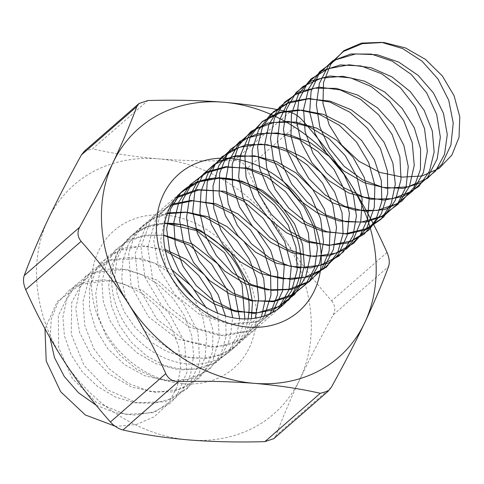 <?xml version="1.0" encoding="UTF-8"?>
<svg xmlns="http://www.w3.org/2000/svg" width="484" height="484" viewBox="0 0 484 484"><rect width="100%" height="100%" fill="white"/><g stroke="black" fill="none" stroke-linecap="round" stroke-linejoin="round"><path stroke-width="0.36" stroke-dasharray="2.42 1.81" d="M331.346 387.23L275.965 435.576C282.263 418.509 290.212 399.784 299.814 379.389C309.651 358.771 320.771 337.275 333.173 314.909L388.555 266.563M289.747 112.197L234.365 160.537C207.938 161.305 182.704 160.748 158.661 158.867C134.546 156.774 112.482 153.452 92.468 148.891L147.85 100.551M387.025 252.509L331.643 300.848C314.739 281.882 299.039 261.209 284.544 238.848C270.247 216.245 257.718 192.807 246.955 168.535L302.337 120.195M63.313 359.981A151.946 125.168 48.9 0 0 189.196 439.962A151.946 125.168 48.9 0 0 299.814 379.389A151.946 125.168 48.9 0 0 284.544 238.848A151.946 125.168 48.9 0 0 158.661 158.867A151.946 125.168 48.9 0 0 48.049 219.44A151.946 125.168 48.9 0 0 63.313 359.981M84.41 151.147L92.468 148.891M234.365 160.537C240.137 160.603 244.335 163.271 246.955 168.535M331.643 300.848C335.188 305.186 335.696 309.875 333.173 314.909M275.965 435.576L273.775 438.667M183.091 383.745A91.167 75.105 48.9 0 0 240.3 263.072A91.167 75.105 48.9 0 0 98.403 251.426A91.167 75.105 48.9 0 0 183.091 383.745M248.086 318.871A75.976 62.587 -131.1 0 1 230.378 350.985A75.976 62.587 -131.1 0 1 188.052 364.022A75.976 62.587 -131.1 0 1 118.949 312.682A75.976 62.587 -131.1 0 1 130.456 236.513A75.976 62.587 -131.1 0 1 164.669 223.312M114.938 426.114L116.674 426.331L136.512 424.462L154.13 416.803L168.033 403.959L177.15 386.952L180.732 367.174L178.554 346.248L170.834 325.883L158.28 307.739L141.993 293.304L123.396 283.745L104.09 279.812L85.759 281.803L69.986 289.511L58.153 302.228L51.298 318.847L50.052 337.935M96.304 405.356L115.355 412.804L134.891 415.091L153.446 411.993L169.66 403.704L182.341 390.836L190.557 374.32L193.727 355.383L191.652 335.436L184.537 315.949L172.969 298.392L157.869 284.054L140.439 273.992L122.047 268.935L104.151 269.243L88.155 274.839L75.322 285.264L66.677 299.687L62.926 316.966L64.39 335.739L71.015 354.548L82.328 371.906L97.514 386.45L115.458 397.043L134.83 402.827L154.196 403.323L172.129 398.471L187.29 388.579L198.573 374.38L205.162 356.914L206.601 337.481L202.808 317.522L194.132 298.519M175.771 276.697L154.481 263.121L131.581 257.252L109.856 259.714L91.966 270.145L80.114 287.23L75.782 308.877L79.564 332.454L91.107 355.099L109.118 374.053L131.557 387.012L155.86 392.361L179.231 389.39L198.984 378.385L212.875 360.568L219.343 337.977L217.709 313.215M165.389 250.918L144.928 245.951L125.374 247.633L108.628 255.74L96.334 269.461L89.709 287.448L89.431 307.951L95.602 328.987L107.69 348.516L124.612 364.646L144.837 375.802L166.514 380.878L187.665 379.335L206.347 371.282L220.861 357.422L229.906 339.006L232.677 317.716M163.64 235.351L145.194 234.934L128.562 240.07L115.107 250.313L105.966 264.821L101.9 282.378L103.286 301.55L110.056 320.771L121.726 338.461L137.395 353.169L155.878 363.69L175.74 369.135L195.439 369.026L213.462 363.345L228.412 352.491L239.138 337.294L244.837 318.926M164.705 223.1L148.473 225.828L134.485 233.161L123.722 244.547L116.965 259.182L114.714 276.037L117.146 293.927L124.146 311.599L135.272 327.801L149.792 341.408L166.756 351.457L185.045 357.21L203.437 358.269L220.722 354.512L235.75 346.163L247.53 333.766L255.304 318.139M167.512 212.887L153.543 217.921L141.975 226.687L133.53 238.654L128.714 253.078L131.031 285.735L148.618 316.899L177.64 339.151L211.611 347.131L228.061 344.983L242.889 338.794L255.268 328.902L264.476 315.864M171.638 204.194L150.578 220.601L140.983 246.731L144.946 277.229L161.856 305.87L188.548 326.791L219.887 335.666L249.829 330.572L272.595 312.355M176.86 196.8L160.059 214.89L153.664 240.282L158.903 268.553L175.045 294.774L199.481 314.37L228.224 323.893L256.532 321.594L279.758 307.745M44.976 328.763L57.342 301.465L80.973 284.253L111.35 280.393L142.574 290.503L168.601 312.398L184.422 341.535L187.054 371.942L176.17 397.376L154.112 412.598L125.489 414.401L96.195 402.264L72.273 378.446L58.685 347.554L58.328 315.58L71.469 288.76L95.663 272.286L126.257 269.292L157.336 280.206L182.873 302.681L197.95 332.078L199.747 362.359L188.088 387.309L165.486 401.781L136.645 402.724L107.508 389.783L84.089 365.39L71.245 334.25L71.735 302.415L85.638 276.092L110.37 260.374L141.171 258.238L172.08 269.945M205.682 307.037L212.869 329.64L212.597 351.723L204.974 370.811L190.914 384.75L172.02 391.949L150.439 391.556L128.605 383.552L108.985 368.735L93.793 348.668L84.773 325.484L82.982 301.647L88.693 279.704L101.356 261.983L119.657 250.361L141.679 246.047L165.08 249.441M225.447 315.961L226.228 336.192L220.904 354.349L210.008 368.76L194.568 378.071L176.031 381.404L156.12 378.403L136.682 369.298L119.506 354.851L106.208 336.313L98.028 315.302L95.753 293.661L99.656 273.272L109.432 255.933L124.261 243.149L142.871 236.011L163.64 235.115M239.628 318.678L236.67 336.283L228.738 351.227L216.487 362.334L200.902 368.717L183.2 369.849L164.79 365.601L147.124 356.272L131.575 342.527L119.397 325.375L111.556 306.094L108.688 286.111L111.06 266.926L118.538 249.956L130.589 236.458L146.337 227.426L164.633 223.517M251.353 318.647L245.836 333.645L236.325 345.776L223.475 354.209L208.168 358.36L191.434 357.936L174.415 352.921L144.044 330.626L125.168 296.976L121.799 278.475L122.918 260.416L128.484 243.954L138.152 230.13L151.347 219.839L167.216 213.704M261.451 316.796L243.682 338.873L215.9 347.397L184.507 340.282L156.689 318.914L138.847 287.847L135.163 253.797L146.664 224.14L157.512 213.033L171.027 205.264M270.29 313.517L250.809 330.905L223.904 335.987L194.877 327.644L169.43 307.31L152.587 278.711L147.729 247.142L155.951 218.478L175.867 198.017M278.052 308.998L257.706 322.048L232.072 324.195L205.434 314.993L182.25 295.797L166.405 269.606L160.597 240.542L165.909 213.196L181.615 191.876M182.371 191.198L130.456 236.513M282.293 305.67L230.378 350.985"/><path stroke-width="0.73" d="M81.409 154.953C68.994 177.35 57.874 198.845 48.049 219.44C38.43 239.864 30.48 258.595 24.2 275.62L79.582 227.274C91.99 204.877 103.11 183.382 112.941 162.793C122.561 142.363 130.511 123.632 136.79 106.607L81.409 154.953L84.41 151.147L138.981 103.509L147.85 100.551C173.962 99.777 199.196 100.333 223.554 102.221C247.403 104.272 269.467 107.593 289.747 112.197C294.32 113.341 298.519 116.009 302.337 120.195C319.24 139.162 334.94 159.835 349.436 182.202C363.732 204.799 376.262 228.236 387.025 252.509C389.348 257.936 389.856 262.624 388.555 266.563C382.251 283.63 374.301 302.355 364.706 322.743C354.863 343.368 343.743 364.863 331.346 387.23L328.34 391.03L320.287 393.292C300.001 388.688 277.937 385.367 254.094 383.316C229.737 381.428 204.502 380.872 178.384 381.646L123.003 429.986C143.016 434.541 165.08 437.869 189.196 439.962C213.238 441.844 238.473 442.4 264.905 441.632L320.287 393.292M128.212 303.335C113.692 280.926 97.992 260.259 81.106 241.334L25.725 289.674C36.524 313.977 49.053 337.415 63.313 359.981C77.833 382.396 93.533 403.063 110.419 421.988L165.8 373.648C155.001 349.339 142.471 325.907 128.212 303.335A151.946 125.168 48.9 0 0 254.094 383.316A151.946 125.168 48.9 0 0 364.706 322.743A151.946 125.168 48.9 0 0 349.436 182.202A151.946 125.168 48.9 0 0 223.554 102.221A151.946 125.168 48.9 0 0 112.941 162.793A151.946 125.168 48.9 0 0 128.212 303.335M123.003 429.986C118.453 428.854 114.26 426.192 110.419 421.988M25.725 289.674C23.407 284.271 22.899 279.589 24.2 275.62M273.775 438.667L264.905 441.632M165.8 373.648C168.396 378.899 172.594 381.561 178.384 381.646M79.582 227.274C77.059 232.284 77.567 236.966 81.106 241.334M138.981 103.515L136.79 106.607M247.983 327.099A91.167 75.105 -131.1 0 1 163.296 194.78A91.167 75.105 -131.1 0 1 305.192 206.426A91.167 75.105 -131.1 0 1 247.983 327.099M164.669 223.312A75.976 62.587 -131.1 0 1 248.086 318.871M239.967 318.708A75.976 62.587 48.9 0 0 282.293 305.67A75.976 62.587 48.9 0 0 279.486 207.273A75.976 62.587 48.9 0 0 182.371 191.198A75.976 62.587 48.9 0 0 170.864 267.368A75.976 62.587 48.9 0 0 239.967 318.708M50.052 337.935L54.48 357.622L64.233 376.443L78.547 392.82L96.304 405.356M194.132 298.519L175.771 276.697M217.709 313.215L210.522 293.34L198.7 275.463L183.23 260.955L165.389 250.918M232.677 317.716L226.869 289.535L211.617 264.064L189.371 245.073L163.64 235.351M244.837 318.926L242.036 284.459L224.528 252.654L196.546 230.584L164.705 223.1M255.304 318.139L258.613 298.961L256.532 278.724L249.266 258.976L237.426 241.232L221.993 226.839L204.23 216.892L185.566 212.125L167.512 212.887M264.476 315.864L270.943 295.288L270.556 272.607L263.423 250.04L250.319 229.797L232.629 213.849L212.198 203.746L191.144 200.436L171.638 204.194M272.595 312.355L282.553 291.017L284.205 266.23L277.441 240.99L263.181 218.332L243.289 200.993L220.317 191.035L197.188 189.601L176.86 196.8M279.758 307.745L291.64 290.739L297.224 269.915L296.02 247.276L288.21 225.006L274.628 205.258L256.695 189.94L236.246 180.502L215.374 177.822L196.208 182.117L180.72 192.904L170.507 209.058L166.641 228.914L169.575 250.452L179.08 271.488L194.278 289.874L213.734 303.728L235.581 311.623L257.712 312.731L278.01 306.868L294.52 294.575L305.67 276.999L310.425 255.836L308.375 233.125L299.796 211.054L285.59 191.755L267.235 177.096L246.616 168.462L225.84 166.653L207.031 171.79L192.118 183.315L182.643 200.025L179.612 220.208L183.388 241.806L193.661 262.618L209.475 280.538L229.331 293.727L251.329 300.812L273.351 301.048L293.274 294.351L309.197 281.325L319.603 263.205L323.524 241.734L320.632 218.98L311.291 197.139L296.48 178.324L277.737 164.342L256.986 156.526L236.337 155.588L217.915 161.565L203.601 173.804L194.883 191.047L192.686 211.52L197.303 233.143L208.326 253.707L224.727 271.131L244.964 283.63L267.077 289.892L288.954 289.257L308.477 281.73L323.79 267.997L333.434 249.357L336.513 227.607L332.792 204.847L322.701 183.279L307.316 164.971L288.216 151.692L267.356 144.698L246.87 144.631L228.865 151.431L215.174 164.372L207.225 182.117L205.869 202.85L211.308 224.461L223.07 244.753L240.046 261.65L260.622 273.43L282.825 278.869L304.521 277.362L323.614 269.013L338.292 254.59L347.161 235.46L349.4 213.468L344.85 190.738L334.033 169.46L318.091 151.692L298.658 139.138L277.731 132.979L257.446 133.778L239.876 141.395L226.833 155.013L219.663 173.236L219.155 194.199L225.417 215.767L237.898 235.738L255.419 252.085L276.303 263.139L298.561 267.737L320.045 265.365L338.685 256.205L352.709 241.111L360.786 221.521L362.177 199.317L356.811 176.648L345.286 155.703L328.811 138.497L309.082 126.681L288.119 121.363L268.057 123.033L250.96 131.448L238.582 145.732L232.211 164.397L232.55 185.553L239.622 207.043L252.805 226.669L270.84 242.448L292.009 252.745L314.291 256.49L335.527 253.259L353.689 243.301L367.029 227.559L374.301 207.539L374.852 185.16L368.681 162.588L356.466 142L339.484 125.38L319.488 114.327L298.519 109.862L278.717 112.391L262.116 121.593L250.428 136.512L244.862 155.6L246.047 176.914L253.925 198.289L267.785 217.546L286.31 232.719L307.733 242.248L329.997 245.14L350.967 241.044L368.614 230.311L381.259 213.946L387.72 193.521L387.424 170.997L380.454 148.552L367.568 128.357L350.107 112.355L329.876 102.07L308.937 98.47L289.426 101.852L273.351 111.828L262.364 127.359L257.615 146.833L259.648 168.275L268.317 189.504L282.837 208.356L301.828 222.9L323.469 231.654L345.691 233.681L366.346 228.732L383.461 217.237L395.392 200.273L401.036 179.473L399.887 156.84L392.131 134.558L378.597 114.781L360.689 99.414L340.252 89.921L319.379 87.18L300.189 91.415L284.659 102.148L274.398 118.265L270.477 138.097L273.351 159.635L282.801 180.677L297.956 199.099L317.383 212.996L339.217 220.952L361.354 222.114L381.676 216.318L398.229 204.073L409.434 186.534L414.244 165.395L412.253 142.683L403.723 120.601L389.559 101.271L371.234 86.563L350.628 77.876L329.846 76.006L311.012 81.082L296.057 92.553L286.528 109.227L283.436 129.391L287.157 150.984L297.376 171.814L313.148 189.77L332.98 203.002L354.966 210.147L376.994 210.443L396.947 203.8L412.912 190.829L423.367 172.746L427.348 151.292L424.516 128.538L415.224 106.686L400.462 87.84L381.743 73.804L360.997 65.933L340.343 64.935L321.89 70.852L307.534 83.042L298.761 100.248L296.504 120.704L301.06 142.32L312.029 162.908L328.4 180.369L348.607 192.91L370.714 199.233L392.597 198.658L412.156 191.186L427.511 177.501L437.203 158.903L440.343 137.172L436.677 114.412L426.646 92.819L411.297 74.475L392.215 61.147L371.367 54.093L350.87 53.966L332.835 60.712L319.095 73.604L311.091 91.313L309.681 112.034L315.066 133.644L326.773 153.954L343.707 170.888L364.264 182.722L386.462 188.216L408.169 186.77L427.299 178.481L442.019 164.1L450.937 145.006L453.236 123.033L448.747 100.297L437.984 79.001L422.078 61.196L402.664 48.581L381.743 42.368L361.439 43.106L343.84 50.669L330.754 64.239L323.53 82.431L322.961 103.376L329.168 124.945L341.595 144.946L359.067 161.335L379.958 172.437L402.198 177.09L421.981 176.013L439.121 168.42L451.881 155.074L459.026 137.305L459.8 116.85L454.071 95.705L442.322 75.94L425.611 59.478L405.465 47.934L383.733 42.465L362.431 43.645L343.507 51.407L328.709 65.068L319.373 83.387L316.342 104.677L319.827 126.965L329.441 148.189L344.209 166.381L362.673 179.873L383.013 187.423L403.233 188.373L421.352 182.692L435.594 170.973L444.542 154.366L447.276 134.522L443.483 113.371L433.47 92.97L418.115 75.322L398.822 62.146L377.363 54.759L355.722 53.912L335.878 59.726L319.67 71.717L308.58 88.79L303.595 109.384L305.12 131.588L312.96 153.343L326.307 172.649L343.84 187.707L363.811 197.145L384.284 200.128L403.239 196.413L418.823 186.419L429.483 171.13L434.154 152.073L432.333 131.097L424.129 110.255L410.263 91.579L391.986 76.895L370.974 67.657L349.176 64.783L328.582 68.613L311.109 78.832L298.344 94.519L291.441 114.236L290.993 136.161L296.988 158.274L308.792 178.517L325.224 195.022L344.662 206.281L365.196 211.266L384.816 209.56L401.593 201.374L413.874 187.55L420.439 169.448L420.596 148.842L414.268 127.74L401.998 108.204L384.895 92.142L364.519 81.13L342.739 76.272L321.576 78.087L302.978 86.448L288.646 100.612L279.879 119.288L277.453 140.759L281.549 163.035L291.701 184.047L306.886 201.864L325.605 214.835L346.024 221.787L366.128 222.102L383.951 215.816L397.745 203.576L406.136 186.594L408.26 166.538L403.862 145.369L393.292 125.15L377.502 107.853L357.924 95.173L336.362 88.378L314.806 88.167L295.234 94.592L279.45 107.115L268.898 124.6L264.518 145.43L266.666 167.676L275.069 189.286L288.875 208.259L306.711 222.84L326.821 231.697L347.228 234.044L365.946 229.718L381.12 219.167L391.26 203.455L395.325 184.132L392.893 163.084L384.114 142.357L369.764 123.983L351.154 109.759L329.985 101.089L308.211 98.845L287.841 103.298L270.744 114.079L258.492 130.22L252.182 150.228L252.352 172.262L258.928 194.284L271.234 214.249L288.022 230.317L307.642 241.014L328.176 245.376L347.609 243.041L364.029 234.28L375.82 219.984L381.797 201.568L381.338 180.828L374.416 159.787L361.633 140.499L344.148 124.854L323.554 114.387L301.75 110.146L280.744 112.59L262.479 121.538L248.625 136.192L240.433 155.213L238.63 176.848L243.325 199.093L254.003 219.881L269.594 237.305L288.555 249.75L309.028 256.09L328.999 255.776L346.514 248.891L359.848 236.144L367.677 218.792L369.189 198.543L364.18 177.374L353.072 157.348L336.858 140.421L317.014 128.254L295.361 122.059L273.908 122.476L254.62 129.518L239.278 142.562L229.277 160.434L225.508 181.488L228.267 203.764L237.221 225.205L251.474 243.833L269.606 257.924L289.825 266.194L310.165 267.906L328.618 262.963L343.38 251.874L352.975 235.75L356.442 216.173L353.387 195.07L344.045 174.482L329.235 156.429L310.298 142.677L288.99 134.582L267.265 132.973L247.124 138.043L230.426 149.381L218.695 165.958L212.984 186.237L213.771 208.362L220.928 230.275L233.712 249.95L250.845 265.565L270.641 275.692L291.156 279.431L310.383 276.467L326.428 267.138L337.711 252.388L343.096 233.669L342.019 212.809L334.511 191.846L321.231 172.83L303.371 157.615L282.583 147.699L260.767 144.075L239.943 147.148L222.029 156.683L208.658 171.814L201.054 191.156L199.862 212.936L205.149 235.133L216.348 255.685L232.332 272.698L251.517 284.61L272.026 290.339L291.852 289.39L309.04 281.906L321.902 268.662L329.162 250.966L330.058 230.541L324.449 209.391L312.803 189.577L296.178 173.036L276.08 161.39L254.36 155.8L233.028 156.852L214.049 164.493L199.154 178.058L189.71 196.304L186.552 217.552L189.916 239.84L199.426 261.1L214.109 279.371L232.514 292.959L252.836 300.631L273.079 301.707L291.259 296.154L305.586 284.531L314.642 268.009L317.498 248.207L313.832 227.056L303.928 206.632L288.664 188.911L269.431 175.638L247.989 168.136L226.331 167.155L206.438 172.849L190.151 184.731L178.947 201.725L173.841 222.265L175.244 244.456L182.97 266.242L196.226 285.608L213.692 300.764L233.639 310.317L254.118 313.426L273.121 309.839L288.785 299.947L299.548 284.755L304.339 265.746L302.645 244.789L294.556 223.929L280.781 205.192L262.576 190.418L241.601 181.064L219.797 178.07L199.166 181.772L181.615 191.876M114.938 426.114L85.311 414.963L60.694 391.756L46.21 361.016L44.976 328.763M172.08 269.945L191.573 286.268L205.682 307.037M165.08 249.441L186.364 259.448L204.611 274.997L218.06 294.496L225.447 315.961M163.64 235.115L192.753 244.238L217.649 263.738L234.177 290.122L239.628 318.678M164.633 223.517L182.377 224.643L200.019 230.136L230.705 252.491L249.272 284.761L252.497 302.058L251.353 318.647M167.216 213.704L187.223 212.24L207.757 216.711L227.135 226.675L243.767 241.256L256.302 259.176L263.732 278.881L265.48 298.658L261.451 316.796M171.027 205.264L192.686 200.757L215.785 203.764L237.934 213.91L256.847 230.039L270.568 250.379L277.719 272.692L277.592 294.538L270.29 313.517M175.867 198.017L198.591 190.043L223.977 191.204L248.8 201.265L269.933 218.835L284.707 241.528L291.301 266.309L288.948 289.849L278.052 308.998M273.775 438.673L328.346 391.036"/></g></svg>
